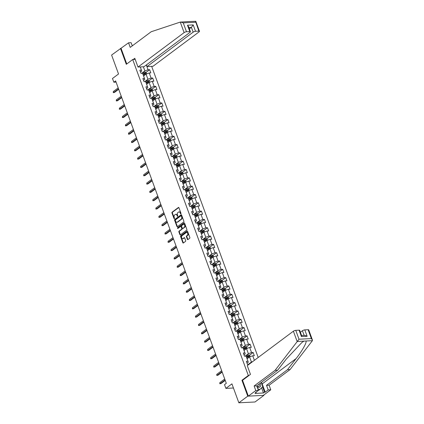 <?xml version="1.0" encoding="UTF-8"?>
<svg xmlns="http://www.w3.org/2000/svg" width="424" height="424" viewBox="0 0 424 424"><rect width="100%" height="100%" fill="white"/><g stroke="black" fill="none" stroke-linecap="round" stroke-linejoin="round"><path stroke-width="0.64" d="M180.863 213.855A0.408 0.281 -92.9 0 0 180.974 213.309L178.939 207.749A0.583 0.398 -92.9 0 0 178.398 207.484L172.118 212.175A0.583 0.398 -92.9 0 0 171.959 212.959L173.994 218.519A0.408 0.281 -92.9 0 0 174.481 218.153L174.222 217.438A1.871 1.272 -92.9 0 1 174.725 214.926L175.244 214.539A1.871 1.272 -92.9 0 1 175.764 214.343A1.871 1.272 -92.9 0 1 176.978 215.376L177.237 216.097A0.408 0.281 -92.9 0 0 177.73 215.731L177.465 215.01A1.871 1.272 -92.9 0 1 177.969 212.504L178.493 212.111A1.871 1.272 -92.9 0 1 179.013 211.921A1.871 1.272 -92.9 0 1 180.221 212.954L180.486 213.675A0.408 0.281 -92.9 0 0 180.863 213.855M187.366 239.337A0.583 0.398 -92.9 0 0 187.906 239.602L189.671 238.283A0.583 0.398 -92.9 0 0 189.825 237.504L187.567 231.324A0.583 0.398 -92.9 0 0 187.026 231.064L180.746 235.755A0.583 0.398 -92.9 0 0 180.587 236.539L182.845 242.714A0.583 0.398 -92.9 0 0 183.385 242.973L185.516 241.388A0.583 0.398 -92.9 0 0 185.675 240.604L184.705 237.959A0.583 0.398 -92.9 0 0 184.164 237.694L183.11 238.484A1.564 1.065 -92.9 0 1 182.675 238.648A1.564 1.065 -92.9 0 1 181.578 237.467A1.564 1.065 -92.9 0 1 182.087 235.686L186.221 232.596A1.564 1.065 -92.9 0 1 186.655 232.432A1.564 1.065 -92.9 0 1 187.752 233.613A1.564 1.065 -92.9 0 1 187.244 235.394L186.555 235.914A0.583 0.398 -92.9 0 0 186.401 236.693L187.366 239.337L187.806 239.316A0.583 0.398 -92.9 0 0 187.964 239.56M132.283 45.856L131.122 42.681L128.546 42.813L111.602 55.051L118.529 73.983L112.482 78.493L113.849 82.224L115.625 80.899L226.299 383.322L224.519 384.653L225.886 388.384L233.444 388.002M242.618 380.238L241.929 380.275L247.749 396.164L238.855 402.8L231.928 383.874L225.886 388.384M241.929 380.275L248.332 375.494L132.701 59.524L135.203 59.402M120.49 48.416L126.304 64.305L132.701 59.524M183.714 222.006A0.583 0.398 -92.9 0 0 183.873 221.227L181.61 215.048A0.583 0.398 -92.9 0 0 181.069 214.788L174.789 219.478A0.583 0.398 -92.9 0 0 174.63 220.263L176.893 226.437A0.583 0.398 -92.9 0 0 177.433 226.697L183.714 222.006M184.588 223.188L186.846 229.363A0.583 0.398 -92.9 0 1 186.692 230.147L180.412 234.838A0.583 0.398 -92.9 0 1 179.871 234.573L178.902 231.933A0.583 0.398 -92.9 0 1 179.061 231.149L181.605 229.246A0.583 0.398 -92.9 0 0 181.763 228.462L181.122 226.708A0.583 0.398 -92.9 0 0 180.582 226.448L177.932 228.425A0.408 0.281 -92.9 0 1 177.661 227.693L184.048 222.923A0.583 0.398 -92.9 0 1 184.588 223.188M247.749 396.164L263.908 395.348L255.02 401.984L238.855 402.8M249.021 375.463L248.332 375.494M258.195 357.474L151.66 66.356M248.862 364.444L247.537 364.513L246.365 361.312L247.961 361.232L246.09 356.112L244.494 356.192L243.323 352.996L244.918 352.916L243.042 347.797L241.447 347.876L240.281 344.675L241.871 344.595L240 339.476L238.405 339.56L237.233 336.359L238.829 336.28L236.958 331.16L235.362 331.239L234.191 328.044L235.786 327.959L233.91 322.844L232.32 322.924L231.149 319.723L232.739 319.643L230.868 314.523L229.273 314.603L228.101 311.407L229.697 311.327L227.826 306.208L226.231 306.287L225.059 303.086L226.655 303.006L224.778 297.887L223.188 297.971L222.017 294.77L223.607 294.691L221.736 289.571L220.141 289.65L218.97 286.454L220.565 286.37L218.694 281.255L217.099 281.335L215.927 278.133L217.523 278.054L215.646 272.934L214.056 273.019L212.885 269.818L214.48 269.738L212.604 264.618L211.009 264.698L209.838 261.502L211.433 261.417L209.562 256.303L207.967 256.382L206.795 253.181L208.391 253.102L206.514 247.982L204.924 248.061L203.753 244.865L205.349 244.786L203.472 239.666L201.877 239.746L200.706 236.544L202.301 236.465L200.43 231.345L198.835 231.43L197.663 228.229L199.259 228.149L197.388 223.029L195.793 223.109L194.621 219.913L196.217 219.828L194.34 214.714L192.745 214.793L191.579 211.592L193.169 211.512L191.298 206.393L189.703 206.472L188.532 203.276L190.127 203.197L188.256 198.077L186.661 198.156L185.489 194.955L187.085 194.876L185.209 189.756L183.613 189.841L182.447 186.639L184.037 186.56L182.166 181.44L180.571 181.52L179.4 178.324L180.995 178.239L179.124 173.124L177.529 173.204L176.358 170.003L177.953 169.923L176.077 164.804L174.487 164.883L173.315 161.687L174.905 161.608L173.034 156.488L171.439 156.567L170.268 153.366L171.863 153.287L169.992 148.167L168.397 148.252L167.226 145.05L168.821 144.971L166.945 139.851L165.355 139.931L164.183 136.735L165.773 136.65L163.903 131.535L162.307 131.615L161.136 128.414L162.731 128.334L160.86 123.214L159.265 123.294L158.094 120.098L159.689 120.019L157.813 114.899L156.223 114.978L155.052 111.777L156.647 111.698L154.771 106.578L153.175 106.663L152.004 103.461L153.599 103.382L151.728 98.262L150.133 98.342L148.962 95.146L150.557 95.061L148.681 89.946L147.091 90.026L145.92 86.825L147.515 86.745L145.639 81.625L144.043 81.71L142.872 78.509L144.467 78.429L142.597 73.31L141.001 73.389L139.83 70.188L141.425 70.108L140.264 66.934M146.306 64.978L148.066 69.775L149.656 69.695L150.827 72.891L149.232 72.976L151.108 78.09L152.704 78.011L153.875 81.212L152.28 81.291L154.151 86.411L155.746 86.332L156.917 89.528L155.322 89.607L157.198 94.727L158.788 94.647L159.959 97.849L158.364 97.928L160.24 103.043L161.836 102.963L163.007 106.164L161.412 106.244L163.282 111.364L164.878 111.284L166.049 114.48L164.454 114.565L166.325 119.679L167.92 119.6L169.091 122.801L167.496 122.88L169.372 128L170.967 127.916L172.133 131.117L170.543 131.196L172.414 136.316L174.01 136.237L175.181 139.432L173.586 139.517L175.457 144.632L177.052 144.552L178.223 147.753L176.628 147.833L178.504 152.953L180.099 152.873L181.265 156.069L179.675 156.149L181.546 161.268L183.142 161.189L184.313 164.39L182.718 164.47L184.588 169.589L186.184 169.505L187.355 172.706L185.76 172.785L187.636 177.905L189.226 177.826L190.397 181.022L188.807 181.106L190.678 186.221L192.273 186.141L193.445 189.343L191.849 189.422L193.72 194.542L195.316 194.462L196.487 197.658L194.892 197.738L196.768 202.858L198.358 202.778L199.529 205.979L197.939 206.059L199.81 211.179L201.405 211.094L202.577 214.295L200.981 214.374L202.852 219.494L204.448 219.415L205.619 222.611L204.024 222.695L205.9 227.81L207.49 227.73L208.661 230.932L207.066 231.011L208.942 236.131L210.537 236.051L211.709 239.247L210.113 239.327L211.984 244.447L213.579 244.367L214.751 247.568L213.155 247.648L215.032 252.768L216.622 252.683L217.793 255.884L216.198 255.964L218.074 261.083L219.669 261.004L220.84 264.2L219.245 264.284L221.116 269.399L222.711 269.32L223.883 272.521L222.287 272.6L224.158 277.72L225.754 277.641L226.925 280.836L225.329 280.916L227.206 286.036L228.801 285.956L229.967 289.157L228.377 289.237L230.248 294.357L231.843 294.272L233.014 297.473L231.419 297.553L233.29 302.672L234.885 302.593L236.057 305.789L234.461 305.874L236.338 310.988L237.933 310.909L239.099 314.11L237.509 314.189L239.38 319.309L240.975 319.224L242.146 322.426L240.551 322.505L242.422 327.625L244.017 327.545L245.189 330.741L243.593 330.826L245.47 335.941L247.06 335.861L248.231 339.062L246.641 339.142L248.512 344.262L250.107 344.182L251.278 347.378L249.683 347.457L251.554 352.577L253.149 352.498L254.321 355.699L252.725 355.778L254.389 360.321M247.065 358.789L249.556 356.929L251.432 362.048L248.252 364.417M247.033 363.14L248.284 362.207L247.961 361.232M251.432 362.048L252.683 361.593M249.556 356.929L252.725 355.778M244.023 350.468L246.514 348.608L248.385 353.727L245.21 356.102M243.991 354.819L245.242 353.886L244.918 352.916M248.385 353.727L251.554 352.577M246.514 348.608L249.683 347.457M240.98 342.152L243.471 340.292L245.342 345.412L242.162 347.786M240.949 346.503L242.199 345.571L241.871 344.595M245.342 345.412L248.512 344.262M243.471 340.292L246.641 339.142M237.933 333.836L240.424 331.976L242.3 337.091L239.12 339.465M237.901 338.188L239.152 337.25L238.829 336.28M242.3 337.091L245.47 335.941M240.424 331.976L243.593 330.826M234.891 325.515L237.382 323.655L239.253 328.775L236.078 331.149M234.859 329.867L236.11 328.934L235.786 327.959M239.253 328.775L242.422 327.625M237.382 323.655L240.551 322.505M231.849 317.2L234.339 315.339L236.21 320.459L233.03 322.828M231.817 321.551L233.068 320.618L232.739 319.643M236.21 320.459L239.38 319.309M234.339 315.339L237.509 314.189M228.801 308.879L231.292 307.024L233.168 312.138L229.988 314.513M228.769 313.235L230.02 312.297L229.697 311.327M233.168 312.138L236.338 310.988M231.292 307.024L234.461 305.874M225.759 300.563L228.25 298.703L230.121 303.822L226.946 306.197M225.727 304.914L226.978 303.981L226.655 303.006M230.121 303.822L233.29 302.672M228.25 298.703L231.419 297.553M222.717 292.247L225.208 290.387L227.079 295.507L223.899 297.876M222.685 296.599L223.936 295.666L223.607 294.691M227.079 295.507L230.248 294.357M225.208 290.387L228.377 289.237M219.669 283.926L222.16 282.066L224.036 287.186L220.856 289.56M219.643 288.278L220.888 287.345L220.565 286.37M224.036 287.186L227.206 286.036M222.16 282.066L225.329 280.916M216.627 275.611L219.118 273.75L220.994 278.87L217.814 281.245M216.595 279.962L217.846 279.029L217.523 278.054M220.994 278.87L224.158 277.72M219.118 273.75L222.287 272.6M213.585 267.29L216.076 265.435L217.947 270.549L214.767 272.924M213.553 271.646L214.804 270.708L214.48 269.738M217.947 270.549L221.116 269.399M216.076 265.435L219.245 264.284M210.537 258.974L213.028 257.114L214.904 262.233L211.724 264.608M210.511 263.325L211.762 262.392L211.433 261.417M214.904 262.233L218.074 261.083M213.028 257.114L216.198 255.964M207.495 250.658L209.986 248.798L211.862 253.918L208.682 256.287M207.463 255.01L208.714 254.077L208.391 253.102M211.862 253.918L215.032 252.768M209.986 248.798L213.155 247.648M204.453 242.337L206.944 240.477L208.815 245.597L205.64 247.971M204.421 246.689L205.672 245.756L205.349 244.786M208.815 245.597L211.984 244.447M206.944 240.477L210.113 239.327M201.411 234.022L203.896 232.161L205.773 237.281L202.593 239.655M201.379 238.373L202.63 237.44L202.301 236.465M205.773 237.281L208.942 236.131M203.896 232.161L207.066 231.011M198.363 225.706L200.854 223.846L202.73 228.96L199.55 231.334M198.331 230.057L199.582 229.119L199.259 228.149M202.73 228.96L205.9 227.81M200.854 223.846L204.024 222.695M195.321 217.385L197.812 215.524L199.683 220.644L196.508 223.019M195.289 221.736L196.54 220.803L196.217 219.828M199.683 220.644L202.852 219.494M197.812 215.524L200.981 214.374M192.279 209.069L194.77 207.209L196.641 212.329L193.461 214.698M192.247 213.42L193.498 212.488L193.169 211.512M196.641 212.329L199.81 211.179M194.77 207.209L197.939 206.059M189.231 200.748L191.722 198.888L193.598 204.008L190.418 206.382M189.199 205.099L190.45 204.167L190.127 203.197M193.598 204.008L196.768 202.858M191.722 198.888L194.892 197.738M186.189 192.432L188.68 190.572L190.551 195.692L187.376 198.066M186.157 196.784L187.408 195.851L187.085 194.876M190.551 195.692L193.72 194.542M188.68 190.572L191.849 189.422M183.147 184.117L185.638 182.256L187.509 187.371L184.329 189.745M183.115 188.468L184.366 187.53L184.037 186.56M187.509 187.371L190.678 186.221M185.638 182.256L188.807 181.106M180.099 175.796L182.59 173.935L184.467 179.055L181.287 181.43M180.067 180.147L181.318 179.214L180.995 178.239M184.467 179.055L187.636 177.905M182.59 173.935L185.76 172.785M177.057 167.48L179.548 165.62L181.419 170.739L178.244 173.109M177.025 171.831L178.276 170.899L177.953 169.923M181.419 170.739L184.588 169.589M179.548 165.62L182.718 164.47M174.015 159.159L176.506 157.299L178.377 162.418L175.197 164.793M173.983 163.51L175.234 162.578L174.905 161.608M178.377 162.418L181.546 161.268M176.506 157.299L179.675 156.149M170.967 150.843L173.458 148.983L175.335 154.103L172.155 156.477M170.936 155.195L172.186 154.262L171.863 153.287M175.335 154.103L178.504 152.953M173.458 148.983L176.628 147.833M167.925 142.528L170.416 140.667L172.287 145.782L169.112 148.156M167.893 146.879L169.144 145.941L168.821 144.971M172.287 145.782L175.457 144.632M170.416 140.667L173.586 139.517M164.883 134.207L167.374 132.346L169.245 137.466L166.065 139.841M164.851 138.558L166.102 137.625L165.773 136.65M169.245 137.466L172.414 136.316M167.374 132.346L170.543 131.196M161.836 125.891L164.327 124.031L166.203 129.15L163.023 131.52M161.809 130.242L163.054 129.309L162.731 128.334M166.203 129.15L169.372 128M164.327 124.031L167.496 122.88M158.793 117.57L161.284 115.715L163.161 120.829L159.981 123.204M158.762 121.921L160.012 120.988L159.689 120.019M163.161 120.829L166.325 119.679M161.284 115.715L164.454 114.565M155.751 109.254L158.242 107.394L160.113 112.514L156.933 114.888M155.719 113.606L156.97 112.673L156.647 111.698M160.113 112.514L163.282 111.364M158.242 107.394L161.412 106.244M152.704 100.939L155.195 99.078L157.071 104.198L153.891 106.567M152.677 105.29L153.928 104.357L153.599 103.382M157.071 104.198L160.24 103.043M155.195 99.078L158.364 97.928M149.661 92.618L152.152 90.757L154.029 95.877L150.849 98.251M149.63 96.969L150.88 96.036L150.557 95.061M154.029 95.877L157.198 94.727M152.152 90.757L155.322 89.607M146.619 84.302L149.11 82.442L150.981 87.561L147.806 89.936M146.587 88.653L147.838 87.72L147.515 86.745M150.981 87.561L154.151 86.411M149.11 82.442L152.28 81.291M143.577 75.981L146.063 74.126L147.939 79.24L144.759 81.615M143.545 80.337L144.796 79.399L144.467 78.429M147.939 79.24L151.108 78.09M146.063 74.126L149.232 72.976M143.376 66.775L144.897 70.925L141.717 73.299M140.498 72.016L141.749 71.084L141.425 70.108M144.897 70.925L148.066 69.775M263.908 395.348L263.786 395.025M113.849 82.224L116.07 82.113M144.865 75.022A1.579 0.482 159.9 0 0 144.701 75.09L144.33 74.073L143.073 74.619L144.542 73.516M145.962 72.451L149.656 69.695M146.116 82.929L147.584 81.832M149.004 80.772L152.704 78.011M149.158 91.245L150.626 90.153M152.052 89.088L155.746 86.332M152.205 99.566L153.673 98.469M155.094 97.409L158.788 94.647M155.248 107.882L156.716 106.784M158.136 105.724L161.836 102.963M160.087 116.611A1.579 0.482 159.9 0 0 159.917 116.68L159.546 115.662L158.295 116.208L159.758 115.105M161.178 114.04L164.878 111.284M163.129 124.926A1.579 0.482 159.9 0 0 162.964 124.995L162.593 123.983L161.337 124.529L162.805 123.421M164.226 122.361L167.92 119.6M166.171 133.242A1.579 0.482 159.9 0 0 166.007 133.311L165.636 132.299L164.385 132.845L165.848 131.737M167.268 130.677L170.967 127.916M169.218 141.563A1.579 0.482 159.9 0 0 169.049 141.632L168.678 140.62L167.427 141.166L168.89 140.058M170.31 138.998L174.01 136.237M170.469 149.471L171.937 148.374M173.358 147.314L177.052 144.552M173.511 157.786L174.98 156.695M176.4 155.629L180.099 152.873M176.554 166.107L178.022 165.01M179.442 163.95L183.142 161.189M181.393 174.831A1.579 0.482 159.9 0 0 181.223 174.9L180.857 173.888L179.601 174.434L181.064 173.326M182.49 172.266L186.184 169.505M184.435 183.152A1.579 0.482 159.9 0 0 184.27 183.221L183.899 182.209L182.649 182.755L184.111 181.647M185.532 180.587L189.226 177.826M187.482 191.468A1.579 0.482 159.9 0 0 187.313 191.537L186.942 190.524L185.691 191.07L187.154 189.963M188.574 188.903L192.273 186.141M190.524 199.784A1.579 0.482 159.9 0 0 190.355 199.852L189.984 198.84L188.733 199.386L190.196 198.284M191.622 197.218L195.316 194.462M193.567 208.105A1.579 0.482 159.9 0 0 193.402 208.173L193.031 207.161L191.781 207.707L193.243 206.599M194.664 205.539L198.358 202.778M194.817 216.012L196.286 214.915M197.706 213.855L201.405 211.094M197.86 224.333L199.328 223.236M200.753 222.176L204.448 219.415M200.907 232.649L202.375 231.552M203.796 230.492L207.49 227.73M205.741 241.373A1.579 0.482 159.9 0 0 205.576 241.442L205.205 240.429L203.955 240.975L205.417 239.873M206.838 238.807L210.537 236.051M208.788 249.694A1.579 0.482 159.9 0 0 208.619 249.763L208.248 248.75L206.997 249.296L208.46 248.188M209.885 247.128L213.579 244.367M211.83 258.009A1.579 0.482 159.9 0 0 211.666 258.078L211.295 257.066L210.039 257.612L211.507 256.504M212.928 255.444L216.622 252.683M214.873 266.33A1.579 0.482 159.9 0 0 214.708 266.399L214.337 265.382L213.087 265.928L214.549 264.825M215.97 263.76L219.669 261.004M217.92 274.646A1.579 0.482 159.9 0 0 217.751 274.715L217.38 273.703L216.129 274.249L217.592 273.141M219.012 272.081L222.711 269.32M219.171 282.554L220.639 281.462M222.059 280.397L225.754 277.641M222.213 290.875L223.681 289.778M225.102 288.718L228.801 285.956M225.255 299.19L226.723 298.093M228.144 297.033L231.843 294.272M230.094 307.919A1.579 0.482 159.9 0 0 229.93 307.988L229.559 306.971L228.303 307.517L229.771 306.414M231.191 305.349L234.885 302.593M233.136 316.235A1.579 0.482 159.9 0 0 232.972 316.304L232.601 315.292L231.35 315.838L232.813 314.73M234.233 313.67L237.933 310.909M236.184 324.551A1.579 0.482 159.9 0 0 236.014 324.62L235.643 323.607L234.393 324.153L235.855 323.046M237.276 321.986L240.975 319.224M239.226 332.872A1.579 0.482 159.9 0 0 239.057 332.941L238.691 331.928L237.435 332.474L238.898 331.367M240.323 330.307L244.017 327.545M242.268 341.188A1.579 0.482 159.9 0 0 242.104 341.256L241.733 340.244L240.482 340.79L241.945 339.682M243.365 338.622L247.06 335.861M243.519 349.095L244.987 348.003M246.408 346.938L250.107 344.182M246.561 357.416L248.029 356.319M249.455 355.259L253.149 352.498M180.963 213.733A0.408 0.281 -92.9 0 1 180.921 213.654L180.661 212.933A1.871 1.272 -92.9 0 0 179.447 211.894L179.013 211.921M175.764 214.343L176.204 214.321A1.871 1.272 -92.9 0 1 177.412 215.355L177.677 216.076A0.408 0.281 -92.9 0 0 177.714 216.155M178.78 207.506L172.552 212.154A0.583 0.398 -92.9 0 0 172.393 212.938L174.428 218.498A0.408 0.281 -92.9 0 0 174.471 218.577M181.451 214.804L175.223 219.457A0.583 0.398 -92.9 0 0 175.07 220.236L177.327 226.416A0.583 0.398 -92.9 0 0 177.486 226.655M181.334 215.991A0.408 0.281 -92.9 0 0 180.953 215.805L175.441 219.924A0.408 0.281 -92.9 0 0 175.329 220.469L175.61 221.233A1.871 1.272 -92.9 0 0 176.819 222.266A1.871 1.272 -92.9 0 0 177.338 222.07L181.106 219.256A1.871 1.272 -92.9 0 0 181.61 216.749L181.334 215.991L181.769 215.97A0.408 0.281 -92.9 0 0 181.393 215.784M176.819 222.266L177.253 222.245A1.871 1.272 -92.9 0 0 177.773 222.049L177.338 222.07M181.769 215.97L182.05 216.728A1.871 1.272 -92.9 0 1 181.541 219.234L177.773 222.049M180.746 226.384L181.181 226.363A0.583 0.398 -92.9 0 1 181.562 226.686L182.203 228.441A0.583 0.398 -92.9 0 1 182.044 229.225L179.495 231.128A0.583 0.398 -92.9 0 0 179.336 231.907L180.306 234.552A0.583 0.398 -92.9 0 0 180.465 234.795M184.429 222.945L178.096 227.672A0.408 0.281 -92.9 0 0 178.048 228.335M184.249 227.269A1.564 1.065 -92.9 0 0 184.758 225.489A1.564 1.065 -92.9 0 0 183.661 224.307A1.564 1.065 -92.9 0 0 183.226 224.471L181.769 225.557A0.583 0.398 -92.9 0 0 181.61 226.342L182.251 228.096A0.583 0.398 -92.9 0 0 182.792 228.361L184.689 227.248A1.564 1.065 -92.9 0 0 185.198 225.467A1.564 1.065 -92.9 0 0 184.096 224.285L183.661 224.307M182.903 228.356A0.583 0.398 -92.9 0 0 183.232 228.34L182.792 228.361M184.689 227.248L183.232 228.34M186.655 232.432L187.09 232.41A1.564 1.065 -92.9 0 1 188.192 233.592A1.564 1.065 -92.9 0 1 187.684 235.373L186.995 235.887A0.583 0.398 -92.9 0 0 186.836 236.672L187.806 239.316M182.675 238.648L183.115 238.627A1.564 1.065 -92.9 0 0 183.55 238.463L183.11 238.484M184.546 237.716L183.55 238.463M187.408 231.085L181.181 235.733A0.583 0.398 -92.9 0 0 181.022 236.513L183.285 242.692A0.583 0.398 -92.9 0 0 183.444 242.931M146.662 73.909L146.163 72.546L145.093 72.059A1.579 0.482 159.9 0 0 143.725 72.425L141.568 73.363M144.701 75.09L143.445 75.636M144.033 75.642L143.529 75.859M144.33 74.073A1.579 0.482 -20.1 0 1 145.326 73.76L145.093 73.119A1.579 0.482 159.9 0 0 144.096 73.437L142.84 73.983M142.925 74.205L144.584 73.5L144.817 74.142M118.535 88.844L113.643 92.496L114.432 92.459L113.277 92.618L113.643 92.496L113.293 91.536L118.185 87.885M114.432 92.459L118.694 89.273M113.277 92.618L113.293 91.536M257.055 386.805A3.874 2.586 53.3 0 0 260.728 385.49A3.874 2.586 53.3 0 0 260.246 383.195M256.833 386.206A2.65 1.77 53.3 0 0 258.804 386.317A2.65 1.77 53.3 0 0 259.334 385.294A2.65 1.77 53.3 0 0 259.133 384.027M261.269 382.432L262.774 386.55L259.742 389.635L258.142 390.605M259.742 389.635L257.702 388.575M133.194 59.503L134.8 58.3L138.001 67.045L143.943 66.748L190.058 32.314A1.786 0.546 159.9 0 0 190.424 31.768A1.786 0.546 159.9 0 0 189.814 31.583L186.496 31.752A1.786 0.546 159.9 0 0 184.117 32.616L180.264 22.09L188.998 21.566M180.264 22.09L151.198 31.736L130.221 47.398L128.546 42.813M146.423 64.893L147.043 66.589L152.984 66.287L199.1 31.858A1.786 0.546 159.9 0 0 199.466 31.307A1.786 0.546 159.9 0 0 198.856 31.127L195.533 31.297A1.786 0.546 159.9 0 0 193.159 32.16L191.404 27.359L193.196 24.899L195.533 31.297M147.043 66.589L193.159 32.16M132.882 45.416L132.134 45.453M138.001 67.045L184.117 32.616M121.079 48.389L126.776 63.955M189.369 28.88L191.404 27.359L188.86 27.486M187.095 21.661L187.912 21.592M189.814 31.583L187.472 25.186L188.494 26.489L190.424 31.768M198.856 31.127L195.501 21.237M199.466 31.307L195.809 21.311L188.627 21.555M180.592 21.99L183.248 22.875L186.496 31.752M261.433 382.31A6.705 4.478 -126.7 0 1 262.196 383.895L265.217 392.163L268.207 389.932L266.526 385.347L287.504 369.686L290.085 369.553L312.398 340.684L312.393 339.894L311.37 338.591L308.121 329.713A1.786 0.546 -20.1 0 1 308.736 329.899L312.393 339.894M287.504 369.686L296.106 358.577C302.349 350.685 307.22 341.945 305.9 341.013L303.997 341.113L301.978 342.401L286.279 359.075L277.678 370.179L256.7 385.845L258.38 390.43L255.391 392.656L256.091 392.624L255.025 393.419L263.452 392.995L264.523 392.195L262.541 386.789M268.207 389.932L270.782 389.799L263.315 395.375L248.337 396.133L242.539 380.296L250.467 374.376L247.272 365.631L293.387 331.202A1.786 0.546 -20.1 0 1 295.761 330.338L299.079 330.169A1.786 0.546 -20.1 0 1 299.694 330.354L301.623 335.633L301.422 336.571L299.079 330.169M266.526 385.347L269.108 385.215L270.782 389.799M290.085 369.553L269.108 385.215M295.761 330.338L299.01 339.216L275.102 370.311L254.124 385.973L255.804 390.557L258.38 390.43M255.804 390.557L248.337 396.133M265.217 392.163L264.523 392.195M254.124 385.973L256.7 385.845M275.102 370.311L277.678 370.179M304.125 335.384L302.423 330.746A1.786 0.546 -20.1 0 1 304.803 329.883L308.121 329.713M302.423 330.746L300.393 332.262M255.953 392.242L256.091 392.624M263.452 392.995L261.555 387.796M304.803 329.883L307.146 336.28L304.792 335.352L301.581 335.511M149.704 82.224L149.206 80.862L148.14 80.375A1.579 0.482 159.9 0 0 146.768 80.74L144.616 81.678M147.907 83.337A1.579 0.482 159.9 0 0 147.743 83.406L146.492 83.952M147.08 83.957L146.572 84.18M146.121 82.94L147.372 82.394A1.579 0.482 -20.1 0 1 148.374 82.076L148.14 81.44A1.579 0.482 159.9 0 0 147.139 81.752L145.888 82.298M145.967 82.526L147.626 81.821L147.859 82.457M152.751 90.545L152.253 89.183L151.183 88.69A1.579 0.482 159.9 0 0 149.81 89.056L147.658 89.994M150.955 91.653A1.579 0.482 159.9 0 0 150.785 91.722L149.534 92.268M150.123 92.273L149.619 92.496M149.163 91.255L150.414 90.71A1.579 0.482 -20.1 0 1 151.416 90.397L151.183 89.755A1.579 0.482 159.9 0 0 150.181 90.073L148.93 90.619M149.01 90.842L150.668 90.137L150.902 90.778M121.577 97.165L116.69 100.817L117.475 100.774L116.324 100.939L116.69 100.817L116.335 99.852L121.227 96.206M117.475 100.774L121.736 97.594M116.324 100.939L116.335 99.852M124.624 105.481L119.732 109.132L120.517 109.09L119.367 109.254L119.732 109.132L119.383 108.173L124.269 104.521M120.517 109.09L124.778 105.91M119.367 109.254L119.383 108.173M155.793 98.861L155.295 97.499L154.225 97.011A1.579 0.482 159.9 0 0 152.857 97.377L150.7 98.315M153.997 99.974A1.579 0.482 159.9 0 0 153.833 100.043L152.576 100.589M153.165 100.594L152.661 100.811M152.205 99.576L153.462 99.031A1.579 0.482 -20.1 0 1 154.458 98.713L154.225 98.071A1.579 0.482 159.9 0 0 153.228 98.389L151.972 98.935M152.057 99.163L153.716 98.453L153.949 99.094M158.836 107.177L158.338 105.815L157.272 105.327A1.579 0.482 159.9 0 0 155.899 105.693L153.748 106.631M157.039 108.29A1.579 0.482 159.9 0 0 156.875 108.359L155.624 108.904M156.212 108.91L155.703 109.132M155.253 107.892L156.504 107.346A1.579 0.482 -20.1 0 1 157.505 107.028L157.267 106.392A1.579 0.482 159.9 0 0 156.271 106.705L155.02 107.251M155.099 107.479L156.758 106.774L156.991 107.41M161.883 115.498L161.385 114.136L160.314 113.648A1.579 0.482 159.9 0 0 158.942 114.014L156.79 114.952M159.917 116.68L158.666 117.225M159.254 117.231L158.751 117.448M159.546 115.662A1.579 0.482 -20.1 0 1 160.548 115.349L160.314 114.708A1.579 0.482 159.9 0 0 159.313 115.026L158.062 115.572M158.141 115.794L159.8 115.09L160.034 115.731M127.666 113.802L122.775 117.448L123.564 117.411L122.409 117.575L122.775 117.448L122.425 116.489L127.317 112.837M123.564 117.411L127.825 114.231M122.409 117.575L122.425 116.489M130.709 122.117L125.822 125.769L126.606 125.727L125.456 125.891L125.822 125.769L125.467 124.81L130.359 121.158M126.606 125.727L130.868 122.547M125.456 125.891L125.467 124.81M133.751 130.433L128.864 134.085L129.649 134.048L128.499 134.207L128.864 134.085L128.514 133.125L133.401 129.474M129.649 134.048L133.91 130.862M128.499 134.207L128.514 133.125M164.925 123.813L164.427 122.451L163.357 121.964A1.579 0.482 159.9 0 0 161.989 122.329L159.832 123.267M162.964 124.995L161.708 125.541M162.297 125.546L161.793 125.769M162.593 123.983A1.579 0.482 -20.1 0 1 163.59 123.665L163.357 123.024A1.579 0.482 159.9 0 0 162.355 123.342L161.104 123.888M161.189 124.115L162.848 123.41L163.081 124.047M136.798 138.754L131.906 142.4L132.696 142.363L131.541 142.528L131.906 142.4L131.557 141.441L136.448 137.795M132.696 142.363L136.952 139.183M131.541 142.528L131.557 141.441M167.968 132.129L167.469 130.772L166.404 130.279A1.579 0.482 159.9 0 0 165.031 130.645L162.88 131.583M166.007 133.311L164.756 133.857M165.344 133.862L164.835 134.085M165.636 132.299A1.579 0.482 -20.1 0 1 166.637 131.986L166.399 131.345A1.579 0.482 159.9 0 0 165.402 131.657L164.146 132.208M164.231 132.431L165.89 131.726L166.123 132.368M139.841 147.07L134.954 150.721L135.738 150.679L134.588 150.843L134.954 150.721L134.599 149.762L139.491 146.11M135.738 150.679L139.999 147.499M134.588 150.843L134.599 149.762M171.01 140.45L170.517 139.088L169.446 138.6A1.579 0.482 159.9 0 0 168.074 138.966L165.922 139.904M169.049 141.632L167.798 142.178M168.386 142.183L167.883 142.4M168.678 140.62A1.579 0.482 -20.1 0 1 169.679 140.302L169.446 139.66A1.579 0.482 159.9 0 0 168.445 139.978L167.194 140.524M167.273 140.747L168.932 140.042L169.165 140.683M142.883 155.385L137.996 159.037L138.781 159L137.63 159.159L137.996 159.037L137.646 158.078L142.533 154.426M138.781 159L143.042 155.82M137.63 159.159L137.646 158.078M174.057 148.766L173.559 147.404L172.489 146.916A1.579 0.482 159.9 0 0 171.116 147.282L168.964 148.22M172.261 149.879A1.579 0.482 159.9 0 0 172.096 149.948L170.84 150.494M171.429 150.499L170.925 150.721M170.469 149.481L171.725 148.935A1.579 0.482 -20.1 0 1 172.722 148.617L172.489 147.981A1.579 0.482 159.9 0 0 171.487 148.294L170.236 148.84M170.321 149.068L171.98 148.363L172.213 148.999M145.93 163.706L141.038 167.358L141.828 167.316L140.673 167.48L141.038 167.358L140.689 166.399L145.575 162.747M141.828 167.316L146.084 164.136M140.673 167.48L140.689 166.399M177.1 157.087L176.601 155.725L175.531 155.237A1.579 0.482 159.9 0 0 174.163 155.603L172.012 156.541M175.303 158.194A1.579 0.482 159.9 0 0 175.138 158.269L173.888 158.815M174.476 158.82L173.967 159.037M173.517 157.797L174.768 157.251A1.579 0.482 -20.1 0 1 175.769 156.938L175.531 156.297A1.579 0.482 159.9 0 0 174.534 156.615L173.278 157.161M173.363 157.383L175.022 156.679L175.255 157.32M148.972 172.022L144.086 175.674L144.87 175.637L143.72 175.796L144.086 175.674L143.731 174.714L148.623 171.063M144.87 175.637L149.131 172.451M143.72 175.796L143.731 174.714M180.142 165.402L179.643 164.04L178.578 163.553A1.579 0.482 159.9 0 0 177.206 163.918L175.054 164.857M178.35 166.515A1.579 0.482 159.9 0 0 178.181 166.584L176.93 167.13M177.518 167.136L177.009 167.358M176.559 166.118L177.81 165.572A1.579 0.482 -20.1 0 1 178.811 165.254L178.578 164.613A1.579 0.482 159.9 0 0 177.577 164.931L176.326 165.477M176.405 165.704L178.064 164.994L178.297 165.636M152.015 180.343L147.128 183.989L147.912 183.952L146.762 184.117L147.128 183.989L146.778 183.03L151.665 179.384M147.912 183.952L152.174 180.772M146.762 184.117L146.778 183.03M183.189 173.718L182.691 172.361L181.62 171.868A1.579 0.482 159.9 0 0 180.248 172.234L178.096 173.172M181.223 174.9L179.972 175.446M180.56 175.451L180.057 175.674M180.857 173.888A1.579 0.482 -20.1 0 1 181.854 173.575L181.62 172.934A1.579 0.482 159.9 0 0 180.619 173.246L179.368 173.792M179.453 174.02L181.106 173.315L181.345 173.957M155.062 188.659L150.17 192.311L150.96 192.268L149.804 192.432L150.17 192.311L149.82 191.351L154.707 187.7M150.96 192.268L155.216 189.088M149.804 192.432L149.82 191.351M186.231 182.039L185.733 180.677L184.663 180.189A1.579 0.482 159.9 0 0 183.295 180.555L181.143 181.493M184.27 183.221L183.02 183.767M183.603 183.772L183.099 183.989M183.899 182.209A1.579 0.482 -20.1 0 1 184.896 181.891L184.663 181.249A1.579 0.482 159.9 0 0 183.666 181.567L182.41 182.113M182.495 182.336L184.154 181.631L184.387 182.272M158.104 196.975L153.212 200.626L154.002 200.589L152.852 200.748L153.212 200.626L152.863 199.667L157.755 196.015M154.002 200.589L158.263 197.409M152.852 200.748L152.863 199.667M189.274 190.355L188.775 188.993L187.71 188.505A1.579 0.482 159.9 0 0 186.337 188.871L184.186 189.809M187.313 191.537L186.062 192.083M186.65 192.088L186.141 192.311M186.942 190.524A1.579 0.482 -20.1 0 1 187.943 190.206L187.71 189.57A1.579 0.482 159.9 0 0 186.708 189.883L185.458 190.429M185.537 190.657L187.196 189.952L187.429 190.588M161.147 205.296L156.26 208.947L157.044 208.905L155.894 209.069L156.26 208.947L155.91 207.988L160.797 204.336M157.044 208.905L161.306 205.725M155.894 209.069L155.91 207.988M192.321 198.676L191.823 197.314L190.752 196.826A1.579 0.482 159.9 0 0 189.38 197.187L187.228 198.13M190.355 199.852L189.104 200.404M189.692 200.409L189.189 200.626M189.984 198.84A1.579 0.482 -20.1 0 1 190.986 198.527L190.752 197.886A1.579 0.482 159.9 0 0 189.751 198.204L188.5 198.75M188.585 198.973L190.238 198.268L190.477 198.909M164.194 213.611L159.302 217.263L160.087 217.226L158.936 217.385L159.302 217.263L158.952 216.304L163.839 212.652M160.087 217.226L164.348 214.041M158.936 217.385L158.952 216.304M195.363 206.992L194.865 205.629L193.794 205.142A1.579 0.482 159.9 0 0 192.427 205.508L190.275 206.446M193.402 208.173L192.146 208.719M192.734 208.725L192.231 208.942M193.031 207.161A1.579 0.482 -20.1 0 1 194.028 206.843L193.794 206.202A1.579 0.482 159.9 0 0 192.798 206.52L191.542 207.066M191.627 207.294L193.286 206.583L193.519 207.225M167.236 221.932L162.344 225.579L163.134 225.542L161.979 225.706L162.344 225.579L161.994 224.619L166.886 220.973M163.134 225.542L167.395 222.362M161.979 225.706L161.994 224.619M198.406 215.307L197.907 213.95L196.842 213.458A1.579 0.482 159.9 0 0 195.469 213.823L193.318 214.761M196.614 216.42A1.579 0.482 159.9 0 0 196.445 216.489L195.194 217.035M195.782 217.04L195.273 217.263M194.823 216.023L196.073 215.477A1.579 0.482 -20.1 0 1 197.075 215.159L196.842 214.523A1.579 0.482 159.9 0 0 195.84 214.836L194.589 215.381M194.669 215.609L196.328 214.904L196.561 215.546M170.278 230.248L165.392 233.9L166.176 233.857L165.026 234.022L165.392 233.9L165.037 232.94L169.929 229.289M166.176 233.857L170.437 230.677M165.026 234.022L165.037 232.94M201.453 223.628L200.955 222.266L199.884 221.779A1.579 0.482 159.9 0 0 198.512 222.144L196.36 223.082M199.656 224.741A1.579 0.482 159.9 0 0 199.487 224.81L198.236 225.356M198.824 225.361L198.321 225.579M197.865 224.344L199.116 223.798A1.579 0.482 -20.1 0 1 200.117 223.48L199.884 222.839A1.579 0.482 159.9 0 0 198.883 223.157L197.632 223.702M197.717 223.925L199.37 223.22L199.609 223.861M173.326 238.564L168.434 242.215L169.218 242.178L168.068 242.337L168.434 242.215L168.084 241.256L172.971 237.604M169.218 242.178L173.48 238.993M168.068 242.337L168.084 241.256M204.495 231.944L203.997 230.582L202.926 230.094A1.579 0.482 159.9 0 0 201.559 230.46L199.402 231.398M202.698 233.057A1.579 0.482 159.9 0 0 202.534 233.126L201.278 233.672M201.866 233.677L201.363 233.9M200.907 232.659L202.163 232.114A1.579 0.482 -20.1 0 1 203.16 231.796L202.926 231.16A1.579 0.482 159.9 0 0 201.93 231.472L200.674 232.018M200.759 232.246L202.418 231.541L202.651 232.177M176.368 246.885L171.476 250.536L172.266 250.494L171.111 250.658L171.476 250.536L171.126 249.572L176.018 245.925M172.266 250.494L176.527 247.314M171.111 250.658L171.126 249.572M207.537 240.265L207.039 238.903L205.974 238.415A1.579 0.482 159.9 0 0 204.601 238.776L202.449 239.719M205.576 241.442L204.326 241.987M204.914 241.993L204.405 242.215M205.205 240.429A1.579 0.482 -20.1 0 1 206.207 240.117L205.974 239.475A1.579 0.482 159.9 0 0 204.972 239.793L203.721 240.339M203.801 240.562L205.46 239.857L205.693 240.498M179.41 255.2L174.524 258.852L175.308 258.81L174.158 258.974L174.524 258.852L174.169 257.893L179.061 254.241M175.308 258.81L179.569 255.63M174.158 258.974L174.169 257.893M210.585 248.581L210.087 247.219L209.016 246.731A1.579 0.482 159.9 0 0 207.643 247.097L205.492 248.035M208.619 249.763L207.368 250.308M207.956 250.314L207.453 250.531M208.248 248.75A1.579 0.482 -20.1 0 1 209.249 248.432L209.016 247.791A1.579 0.482 159.9 0 0 208.014 248.109L206.764 248.655M206.843 248.883L208.502 248.173L208.735 248.814M182.458 263.521L177.566 267.168L178.35 267.131L177.2 267.295L177.566 267.168L177.216 266.208L182.103 262.557M178.35 267.131L182.612 263.951M177.2 267.295L177.216 266.208M213.627 256.896L213.129 255.54L212.058 255.047A1.579 0.482 159.9 0 0 210.691 255.412L208.534 256.35M211.666 258.078L210.41 258.624M210.998 258.629L210.495 258.852M211.295 257.066A1.579 0.482 -20.1 0 1 212.292 256.748L212.058 256.112A1.579 0.482 159.9 0 0 211.062 256.425L209.806 256.971M209.891 257.198L211.549 256.493L211.783 257.135M185.5 271.837L180.608 275.489L181.398 275.446L180.242 275.611L180.608 275.489L180.258 274.529L185.15 270.878M181.398 275.446L185.659 272.266M180.242 275.611L180.258 274.529M216.669 265.217L216.171 263.855L215.106 263.368A1.579 0.482 159.9 0 0 213.733 263.733L211.581 264.671M214.708 266.399L213.458 266.945M214.046 266.95L213.537 267.168M214.337 265.382A1.579 0.482 -20.1 0 1 215.339 265.069L215.101 264.428A1.579 0.482 159.9 0 0 214.104 264.746L212.853 265.292M212.933 265.514L214.592 264.809L214.825 265.451M188.542 280.153L183.656 283.804L184.44 283.767L183.29 283.926L183.656 283.804L183.301 282.845L188.192 279.193M184.44 283.767L188.701 280.582M183.29 283.926L183.301 282.845M219.717 273.533L219.219 272.171L218.148 271.683A1.579 0.482 159.9 0 0 216.775 272.049L214.624 272.987M217.751 274.715L216.5 275.261M217.088 275.266L216.584 275.489M217.38 273.703A1.579 0.482 -20.1 0 1 218.381 273.385L218.148 272.749A1.579 0.482 159.9 0 0 217.146 273.061L215.896 273.607M215.975 273.835L217.634 273.13L217.867 273.766M191.584 288.474L186.698 292.125L187.482 292.083L186.332 292.247L186.698 292.125L186.348 291.161L191.235 287.514M187.482 292.083L191.743 288.903M186.332 292.247L186.348 291.161M222.759 281.854L222.261 280.492L221.19 279.999A1.579 0.482 159.9 0 0 219.823 280.365L217.666 281.303M220.962 282.962A1.579 0.482 159.9 0 0 220.798 283.031L219.542 283.577M220.13 283.582L219.627 283.804M219.171 282.564L220.427 282.018A1.579 0.482 -20.1 0 1 221.423 281.706L221.19 281.064A1.579 0.482 159.9 0 0 220.189 281.382L218.938 281.928M219.023 282.151L220.681 281.446L220.915 282.087M194.632 296.789L189.74 300.441L190.53 300.399L189.374 300.563L189.74 300.441L189.39 299.482L194.282 295.83M190.53 300.399L194.786 297.219M189.374 300.563L189.39 299.482M225.801 290.17L225.303 288.808L224.238 288.32A1.579 0.482 159.9 0 0 222.865 288.686L220.713 289.624M224.005 291.283A1.579 0.482 159.9 0 0 223.84 291.352L222.589 291.898M223.178 291.903L222.669 292.12M222.218 290.885L223.469 290.339A1.579 0.482 -20.1 0 1 224.471 290.021L224.232 289.38A1.579 0.482 159.9 0 0 223.236 289.698L221.98 290.244M222.065 290.472L223.724 289.762L223.957 290.403M197.674 305.11L192.788 308.757L193.572 308.72L192.422 308.884L192.788 308.757L192.432 307.798L197.324 304.146M193.572 308.72L197.833 305.54M192.422 308.884L192.432 307.798M228.843 298.485L228.351 297.123L227.28 296.636A1.579 0.482 159.9 0 0 225.907 297.001L223.755 297.94M227.052 299.598A1.579 0.482 159.9 0 0 226.882 299.667L225.632 300.213M226.22 300.219L225.716 300.441M225.261 299.201L226.511 298.655A1.579 0.482 -20.1 0 1 227.513 298.337L227.28 297.701A1.579 0.482 159.9 0 0 226.278 298.014L225.027 298.56M225.107 298.788L226.766 298.083L226.999 298.719M200.716 313.426L195.83 317.078L196.614 317.035L195.464 317.2L195.83 317.078L195.48 316.119L200.367 312.467M196.614 317.035L200.875 313.855M195.464 317.2L195.48 316.119M231.891 306.806L231.393 305.444L230.322 304.957A1.579 0.482 159.9 0 0 228.949 305.322L226.798 306.261M229.93 307.988L228.674 308.534M229.262 308.539L228.759 308.757M229.559 306.971A1.579 0.482 -20.1 0 1 230.555 306.658L230.322 306.017A1.579 0.482 159.9 0 0 229.32 306.335L228.07 306.881M228.154 307.103L229.813 306.398L230.047 307.04M203.764 321.742L198.872 325.394L199.662 325.356L198.506 325.515L198.872 325.394L198.522 324.434L203.409 320.783M199.662 325.356L203.918 322.171M198.506 325.515L198.522 324.434M234.933 315.122L234.435 313.76L233.364 313.272A1.579 0.482 159.9 0 0 231.997 313.638L229.845 314.576M232.972 316.304L231.721 316.85M232.31 316.855L231.801 317.078M232.601 315.292A1.579 0.482 -20.1 0 1 233.603 314.974L233.364 314.332A1.579 0.482 159.9 0 0 232.368 314.65L231.112 315.196M231.197 315.424L232.856 314.719L233.089 315.355M206.806 330.063L201.919 333.709L202.704 333.672L201.554 333.836L201.919 333.709L201.564 332.75L206.456 329.104M202.704 333.672L206.965 330.492M201.554 333.836L201.564 332.75M237.975 323.438L237.477 322.081L236.412 321.588A1.579 0.482 159.9 0 0 235.039 321.954L232.887 322.892M236.014 324.62L234.763 325.166M235.352 325.171L234.843 325.394M235.643 323.607A1.579 0.482 -20.1 0 1 236.645 323.295L236.412 322.653A1.579 0.482 159.9 0 0 235.41 322.966L234.159 323.517M234.239 323.74L235.898 323.035L236.131 323.676M209.848 338.379L204.962 342.03L205.746 341.988L204.596 342.152L204.962 342.03L204.612 341.071L209.498 337.419M205.746 341.988L210.007 338.808M204.596 342.152L204.612 341.071M241.023 331.759L240.525 330.397L239.454 329.909A1.579 0.482 159.9 0 0 238.081 330.275L235.929 331.213M239.057 332.941L237.806 333.487M238.394 333.492L237.891 333.709M238.691 331.928A1.579 0.482 -20.1 0 1 239.687 331.61L239.454 330.969A1.579 0.482 159.9 0 0 238.452 331.287L237.202 331.833M237.286 332.056L238.94 331.351L239.178 331.992M212.896 346.694L208.004 350.346L208.793 350.309L207.638 350.468L208.004 350.346L207.654 349.387L212.541 345.735M208.793 350.309L213.049 347.129M207.638 350.468L207.654 349.387M244.065 340.075L243.567 338.712L242.496 338.225A1.579 0.482 159.9 0 0 241.129 338.591L238.977 339.529M242.104 341.256L240.853 341.802M241.436 341.808L240.933 342.03M241.733 340.244A1.579 0.482 -20.1 0 1 242.729 339.926L242.496 339.29A1.579 0.482 159.9 0 0 241.5 339.603L240.244 340.149M240.329 340.377L241.987 339.672L242.221 340.308M215.938 355.015L211.046 358.667L211.836 358.625L210.686 358.789L211.046 358.667L210.696 357.708L215.588 354.056M211.836 358.625L216.097 355.445M210.686 358.789L210.696 357.708M247.107 348.396L246.609 347.033L245.544 346.546A1.579 0.482 159.9 0 0 244.171 346.911L242.019 347.85M245.316 349.503A1.579 0.482 159.9 0 0 245.146 349.577L243.895 350.123M244.484 350.129L243.975 350.346M243.524 349.106L244.775 348.56A1.579 0.482 -20.1 0 1 245.777 348.247L245.544 347.606A1.579 0.482 159.9 0 0 244.542 347.924L243.291 348.47M243.371 348.692L245.03 347.987L245.263 348.629M218.98 363.331L214.094 366.983L214.878 366.946L213.728 367.105L214.094 366.983L213.744 366.023L218.63 362.372M214.878 366.946L219.139 363.76M213.728 367.105L213.744 366.023M250.155 356.711L249.657 355.349L248.586 354.861A1.579 0.482 159.9 0 0 247.213 355.227L245.061 356.165M248.358 357.824A1.579 0.482 159.9 0 0 248.188 357.893L246.938 358.439M247.526 358.444L247.022 358.667M246.567 357.427L247.817 356.881A1.579 0.482 -20.1 0 1 248.819 356.563L248.586 355.921A1.579 0.482 159.9 0 0 247.584 356.24L246.333 356.785M246.418 357.013L248.072 356.303L248.31 356.944M222.028 371.652L217.136 375.298L217.92 375.261L216.77 375.426L217.136 375.298L216.786 374.339L221.673 370.693M217.92 375.261L222.181 372.081M216.77 375.426L216.786 374.339M249.8 363.744L248.109 364.481M225.07 379.968L220.178 383.619L220.968 383.577L219.812 383.741L220.178 383.619L219.828 382.66L224.72 379.008M220.968 383.577L225.229 380.397M219.812 383.741L219.828 382.66M180.661 212.933L180.221 212.954M177.677 216.076L177.237 216.097M177.412 215.355L176.978 215.376M174.428 218.498L173.994 218.519M172.393 212.938L171.959 212.959M172.552 212.154L172.118 212.175M178.727 207.469L178.398 207.484M180.921 213.654L180.486 213.675M177.327 226.416L176.893 226.437M175.07 220.236L174.63 220.263M175.223 219.457L174.789 219.478M181.398 214.772L181.069 214.788M181.541 219.234L181.106 219.256M182.05 216.728L181.61 216.749M180.306 234.552L179.871 234.573M179.336 231.907L178.902 231.933M179.495 231.128L179.061 231.149M182.044 229.225L181.605 229.246M182.203 228.441L181.763 228.462M181.562 226.686L181.122 226.708M178.096 227.672L177.661 227.693M184.376 222.907L184.048 222.923M186.836 236.672L186.401 236.693M186.995 235.887L186.555 235.914M187.684 235.373L187.244 235.394M184.493 237.679L184.164 237.694M183.285 242.692L182.845 242.714M181.022 236.513L180.587 236.539M181.181 235.733L180.746 235.755M187.355 231.048L187.026 231.064M145.914 74.237L145.119 72.069M144.096 73.437L143.725 72.425M144.584 73.5L145.093 73.119M195.607 22.249L183.248 22.875M187.472 25.186L193.196 24.899M312.398 340.684L305.9 341.013M303.997 341.113L297.494 341.442M299.01 339.216L311.37 338.591M307.146 336.28L301.422 336.571M297.235 341.728L293.387 331.202M262.196 383.895L296.106 358.577M148.957 82.553L148.167 80.385M147.139 81.752L146.768 80.74M147.743 83.406L147.372 82.394M147.626 81.821L148.14 81.44M152.004 90.874L151.209 88.706M150.181 90.073L149.81 89.056M150.785 91.722L150.414 90.71M150.668 90.137L151.183 89.755M155.046 99.19L154.251 97.022M153.228 98.389L152.857 97.377M153.833 100.043L153.462 99.031M153.716 98.453L154.225 98.071M158.088 107.505L157.299 105.343M156.271 106.705L155.899 105.693M156.875 108.359L156.504 107.346M156.758 106.774L157.267 106.392M161.136 115.826L160.341 113.659M159.313 115.026L158.942 114.014M159.8 115.09L160.314 114.708M164.178 124.142L163.383 121.974M162.355 123.342L161.989 122.329M162.848 123.41L163.357 123.024M167.22 132.463L166.431 130.295M165.402 131.657L165.031 130.645M165.89 131.726L166.399 131.345M170.268 140.779L169.473 138.611M168.445 139.978L168.074 138.966M168.932 140.042L169.446 139.66M173.31 149.094L172.515 146.927M171.487 148.294L171.116 147.282M172.096 149.948L171.725 148.935M171.98 148.363L172.489 147.981M176.352 157.415L175.562 155.248M174.534 156.615L174.163 155.603M175.138 158.269L174.768 157.251M175.022 156.679L175.531 156.297M179.394 165.731L178.605 163.563M177.577 164.931L177.206 163.918M178.181 166.584L177.81 165.572M178.064 164.994L178.578 164.613M182.442 174.052L181.647 171.884M180.619 173.246L180.248 172.234M181.106 173.315L181.62 172.934M185.484 182.368L184.689 180.2M183.666 181.567L183.295 180.555M184.154 181.631L184.663 181.249M188.526 190.683L187.737 188.516M186.708 189.883L186.337 188.871M187.196 189.952L187.71 189.57M191.574 199.004L190.779 196.837M189.751 198.204L189.38 197.187M190.238 198.268L190.752 197.886M194.616 207.32L193.821 205.152M192.798 206.52L192.427 205.508M193.286 206.583L193.794 206.202M197.658 215.636L196.869 213.473M195.84 214.836L195.469 213.823M196.445 216.489L196.073 215.477M196.328 214.904L196.842 214.523M200.706 223.957L199.911 221.789M198.883 223.157L198.512 222.144M199.487 224.81L199.116 223.798M199.37 223.22L199.884 222.839M203.748 232.273L202.953 230.105M201.93 231.472L201.559 230.46M202.534 233.126L202.163 232.114M202.418 231.541L202.926 231.16M206.79 240.594L206 238.426M204.972 239.793L204.601 238.776M205.46 239.857L205.974 239.475M209.838 248.909L209.043 246.742M208.014 248.109L207.643 247.097M208.502 248.173L209.016 247.791M212.88 257.225L212.085 255.062M211.062 256.425L210.691 255.412M211.549 256.493L212.058 256.112M215.922 265.546L215.132 263.378M214.104 264.746L213.733 263.733M214.592 264.809L215.101 264.428M218.97 273.862L218.174 271.694M217.146 273.061L216.775 272.049M217.634 273.13L218.148 272.749M222.012 282.183L221.217 280.015M220.189 281.382L219.823 280.365M220.798 283.031L220.427 282.018M220.681 281.446L221.19 281.064M225.054 290.498L224.264 288.331M223.236 289.698L222.865 288.686M223.84 291.352L223.469 290.339M223.724 289.762L224.232 289.38M228.101 298.814L227.306 296.652M226.278 298.014L225.907 297.001M226.882 299.667L226.511 298.655M226.766 298.083L227.28 297.701M231.144 307.135L230.349 304.967M229.32 306.335L228.949 305.322M229.813 306.398L230.322 306.017M234.186 315.451L233.396 313.283M232.368 314.65L231.997 313.638M232.856 314.719L233.364 314.332M237.228 323.772L236.438 321.604M235.41 322.966L235.039 321.954M235.898 323.035L236.412 322.653M240.276 332.087L239.481 329.92M238.452 331.287L238.081 330.275M238.94 331.351L239.454 330.969M243.318 340.403L242.523 338.235M241.5 339.603L241.129 338.591M241.987 339.672L242.496 339.29M246.36 348.724L245.57 346.556M244.542 347.924L244.171 346.911M245.146 349.577L244.775 348.56M245.03 347.987L245.544 347.606M249.407 357.04L248.612 354.872M247.584 356.24L247.213 355.227M248.188 357.893L247.817 356.881M248.072 356.303L248.586 355.921M181.504 215.742L181.069 215.763M183.067 228.398L182.633 228.419"/></g></svg>
